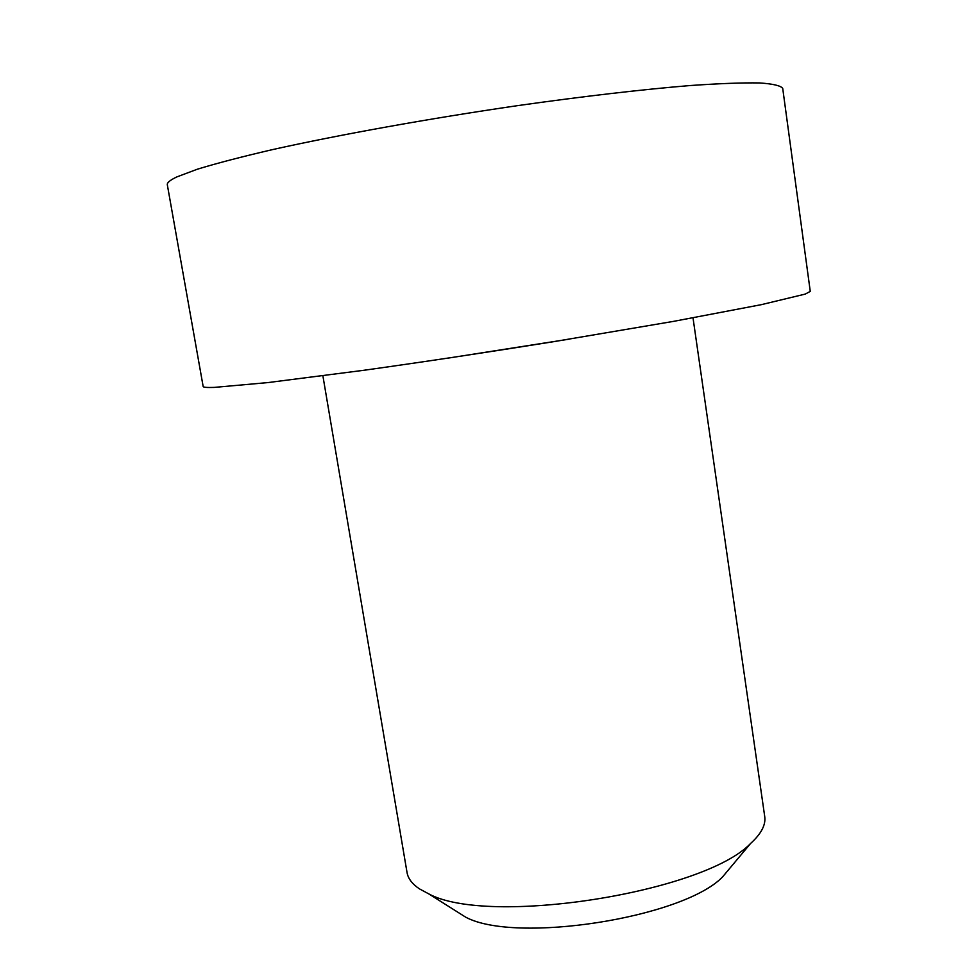 <?xml version="1.0" encoding="UTF-8"?>
<svg xmlns="http://www.w3.org/2000/svg" width="977" height="977" viewBox="0 0 977 977"><rect width="100%" height="100%" fill="white"/><g stroke="black" fill="none" stroke-linecap="round" stroke-linejoin="round"><path stroke-width="1.47" d="M693.011 317.855L764.722 816.516C765.944 824.832 761.23 833.821 750.58 843.481C703.696 892.746 488.451 926.44 428.744 893.87L419.475 888.887C412.196 884.002 408.056 878.543 407.043 872.534L322.886 375.815M214.097 387.417C206.916 387.649 203.265 387.344 203.155 386.477L167.323 184.8C166.92 182.736 170.096 180.11 176.849 176.91L197.366 169.204C216.723 163.281 241.844 156.735 272.742 149.554C338.75 134.85 428.903 118.596 517.492 105.65C583.281 96.32 643.232 89.383 690.36 85.524C719.231 83.521 742.251 82.654 759.41 82.935C773.051 83.839 780.831 85.671 782.724 88.431L810.263 291.402L805.182 294.101L761.327 304.665L673.605 321.36L553.715 341.669C487.01 352.367 423.871 361.881 364.299 370.222L268.064 382.569L214.097 387.417M453.255 909.331L465.663 917.159C515.526 944.112 683.314 917.83 722.553 876.931L731.981 865.683M446.745 358.327L569.725 339.068M722.553 876.931L750.58 843.481M465.663 917.159L428.744 893.87"/></g></svg>
